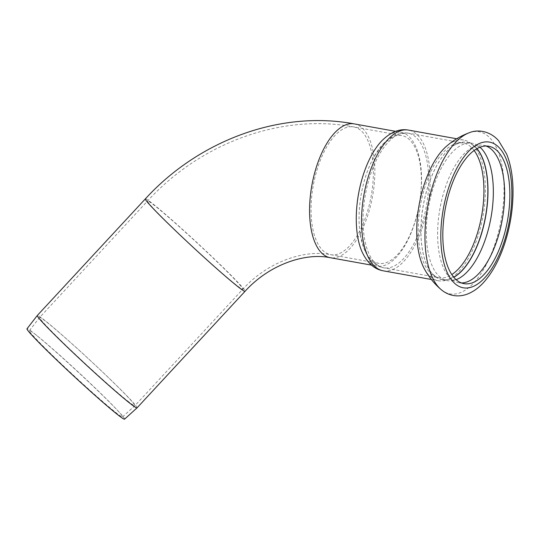 <?xml version="1.0" encoding="UTF-8"?>
<svg xmlns="http://www.w3.org/2000/svg" width="540" height="540" viewBox="0 0 540 540"><rect width="100%" height="100%" fill="white"/><g stroke="black" fill="none" stroke-linecap="round" stroke-linejoin="round"><path stroke-width="0.41" stroke-dasharray="2.7 2.03" d="M424.278 268.691A71.489 32.42 100.2 0 0 431.231 277.405A71.489 32.42 100.2 0 0 438.406 280.753A71.489 32.42 100.2 0 0 481.255 224.471A71.489 32.42 100.2 0 0 470.927 143.383A71.489 32.42 100.2 0 0 463.745 140.036A71.489 32.42 100.2 0 0 446.296 146.414M481.295 148.446A69.809 31.658 100.2 0 0 479.21 146.536A69.809 31.658 100.2 0 0 472.196 143.269A69.809 31.658 100.2 0 0 432.473 190.289A69.809 31.658 100.2 0 0 440.444 277.405A69.809 31.658 100.2 0 0 447.451 280.672A69.809 31.658 100.2 0 0 457.785 278.998M486.068 146.016A69.809 31.658 100.2 0 0 483.502 145.307A69.809 31.658 100.2 0 0 473.047 147.042A69.809 31.658 100.2 0 0 443.779 192.328A69.809 31.658 100.2 0 0 449.564 277.439A69.809 31.658 100.2 0 0 451.751 279.443A69.809 31.658 100.2 0 0 458.757 282.71A69.809 31.658 100.2 0 0 461.41 282.94M476.989 148.649A69.809 31.658 100.2 0 0 473.85 145.577A69.809 31.658 100.2 0 0 466.844 142.304A69.809 31.658 100.2 0 0 453.485 145.706A69.809 31.658 100.2 0 0 423.313 205.396A69.809 31.658 100.2 0 0 430.765 271.87A69.809 31.658 100.2 0 0 435.085 276.44A69.809 31.658 100.2 0 0 442.098 279.713A69.809 31.658 100.2 0 0 453.823 277.31M127.548 400.896A64.915 2.882 42.8 0 0 134.852 405.722A64.915 2.882 42.8 0 0 134.865 405.715A64.915 2.882 42.8 0 0 101.425 370.933A64.915 2.882 42.8 0 0 46.946 322.292A64.915 2.882 42.8 0 0 39.636 317.473A64.915 2.882 42.8 0 0 39.623 317.48A64.915 2.882 42.8 0 0 73.157 352.337A64.915 2.882 42.8 0 0 127.548 400.896M115.371 412.189A63.464 2.821 42.8 0 0 122.513 416.907A63.464 2.821 42.8 0 0 117.025 409.853A63.464 2.821 42.8 0 0 36.868 335.57A63.464 2.821 42.8 0 0 36.578 335.34A63.464 2.821 42.8 0 0 29.416 330.635A63.464 2.821 42.8 0 0 62.195 364.716A63.464 2.821 42.8 0 0 115.371 412.189M124.565 419.168A66.508 2.957 42.8 0 0 118.82 411.777A66.508 2.957 42.8 0 0 34.81 333.929A66.508 2.957 42.8 0 0 34.506 333.686A66.508 2.957 42.8 0 0 27 328.759M137.012 407.896A67.973 3.024 42.8 0 0 102.006 371.473A67.973 3.024 42.8 0 0 44.962 320.537A67.973 3.024 42.8 0 0 37.3 315.488M364.784 179.273A64.915 29.444 100.2 0 0 360.234 234.212A64.915 29.444 100.2 0 0 372.195 260.28A64.915 29.444 100.2 0 0 378.715 263.324A64.915 29.444 100.2 0 0 417.616 212.22A64.915 29.444 100.2 0 0 408.24 138.591A64.915 29.444 100.2 0 0 401.726 135.547A64.915 29.444 100.2 0 0 374.247 156.391A64.915 29.444 100.2 0 0 364.784 179.273M361.894 251.478A67.973 30.827 100.2 0 0 370.035 262.913A67.973 30.827 100.2 0 0 376.859 266.099A67.973 30.827 100.2 0 0 417.596 212.585A67.973 30.827 100.2 0 0 407.781 135.486A67.973 30.827 100.2 0 0 400.95 132.307A67.973 30.827 100.2 0 0 381.834 140.785M441.052 289.528A82.357 37.355 100.2 0 0 496.564 239.099A82.357 37.355 100.2 0 0 487.37 135.621A82.357 37.355 100.2 0 0 469.274 132.739M145.348 198.889A67.973 3.024 -137.2 0 1 197.255 242.879A67.973 3.024 -137.2 0 1 245.059 291.296M235.501 284.398A64.915 2.882 -137.2 0 1 169.769 224.93A64.915 2.882 -137.2 0 1 147.589 200.968A64.915 2.882 -137.2 0 1 197.161 242.98A64.915 2.882 -137.2 0 1 242.818 289.217A64.915 2.882 -137.2 0 1 235.501 284.398M476.874 148.709A69.721 31.624 100.2 0 0 473.729 145.638A69.721 31.624 100.2 0 0 453.391 145.766A69.721 31.624 100.2 0 0 427.052 189.338A69.721 31.624 100.2 0 0 430.697 271.775A69.721 31.624 100.2 0 0 435.017 276.345A69.721 31.624 100.2 0 0 453.735 277.202M474.134 150.491A68.431 31.037 100.2 0 0 470.077 146.252A68.431 31.037 100.2 0 0 463.205 143.046A68.431 31.037 100.2 0 0 424.264 189.142A68.431 31.037 100.2 0 0 432.074 274.543A68.431 31.037 100.2 0 0 438.946 277.742A68.431 31.037 100.2 0 0 451.784 274.577M376.866 264.6A68.431 31.037 100.2 0 0 383.738 267.8A68.431 31.037 100.2 0 0 424.751 213.928A68.431 31.037 100.2 0 0 414.862 136.31A68.431 31.037 100.2 0 0 407.99 133.103A68.431 31.037 100.2 0 0 369.05 179.199A68.431 31.037 100.2 0 0 376.866 264.6M316.771 170.633A64.915 29.444 -79.8 0 1 353.714 126.907A64.915 29.444 -79.8 0 1 371.183 196.007A64.915 29.444 -79.8 0 1 330.703 254.678A64.915 29.444 -79.8 0 1 324.189 251.64A64.915 29.444 -79.8 0 1 316.771 170.633M354.26 123.896A67.973 30.827 -79.8 0 1 372.553 196.256A67.973 30.827 -79.8 0 1 330.163 257.688M383.191 270.81A71.489 32.42 100.2 0 0 426.04 214.529A71.489 32.42 100.2 0 0 415.712 133.441A71.489 32.42 100.2 0 0 408.537 130.093M456.098 279.653L453.431 279.889L451.535 279.106L449.564 277.439M479.945 147.238L477.522 146.09L475.477 146.165L473.047 147.042M442.098 279.713L447.451 280.672M466.844 142.304L472.196 143.269M122.513 416.907L134.852 405.722L242.818 289.217C268.043 261.34 305.033 249.332 330.703 254.678L378.715 263.324M29.416 330.635L39.623 317.48L147.589 200.968C200.293 143.255 280.793 113.225 353.714 126.907L401.726 135.547M36.868 335.57L34.81 333.929M117.025 409.853L118.82 411.777M360.234 234.212L364.183 249.021C369.265 261.36 377.15 266.915 383.738 267.8L438.946 277.742C436.907 277.837 434.153 275.846 430.697 271.775L430.765 271.87M374.247 156.391L383.123 143.876L397.069 134.062L407.99 133.103L463.205 143.046C461.322 142.25 458.048 143.154 453.391 145.766L453.485 145.706M371.507 265.133L376.859 266.099M395.604 131.342L400.95 132.307M431.359 279.484L438.406 280.753M456.698 138.767L463.745 140.036M458.757 282.71L463.968 283.649M483.502 145.307L488.714 146.246"/><path stroke-width="0.81" d="M469.274 132.739C460.721 135.891 453.06 140.447 446.296 146.414A71.489 32.42 100.2 0 0 423.063 188.197A71.489 32.42 100.2 0 0 424.278 268.691C428.537 276.649 434.12 283.588 441.038 289.521C444.704 292.66 448.862 294.658 453.519 295.522C457.967 296.251 462.348 295.859 466.668 294.341C472.959 292.039 478.683 287.989 483.854 282.191C492.17 272.835 498.933 260.516 504.151 245.241C510.341 226.773 513.284 208.035 513 189.041C512.717 175.574 510.597 163.904 506.628 154.022L498.609 140.69C489.584 130.471 477.164 129.337 469.274 132.739A82.357 37.355 100.2 0 0 432.23 187.238A82.357 37.355 100.2 0 0 441.052 289.528M457.785 278.998A69.809 31.658 100.2 0 0 457.913 278.937A69.809 31.658 100.2 0 0 490.982 217.586A69.809 31.658 100.2 0 0 481.39 148.547A69.809 31.658 100.2 0 0 481.295 148.446M461.41 282.94A69.809 31.658 100.2 0 0 501.242 224.91A69.809 31.658 100.2 0 0 490.516 148.574A69.809 31.658 100.2 0 0 486.068 146.016M453.823 277.31A69.809 31.658 100.2 0 0 485.629 216.621A69.809 31.658 100.2 0 0 476.989 148.649M37.294 315.502L27 328.759A66.508 2.957 42.8 0 0 61.358 364.473A66.508 2.957 42.8 0 0 117.079 414.227A66.508 2.957 42.8 0 0 124.565 419.168L137.005 407.902A67.973 3.024 42.8 0 0 137.012 407.896L245.059 291.296A67.973 3.024 -137.2 0 1 237.398 286.247A67.973 3.024 -137.2 0 1 168.568 223.985A67.973 3.024 -137.2 0 1 145.348 198.889L37.3 315.488A67.973 3.024 42.8 0 0 37.294 315.502A67.973 3.024 42.8 0 0 72.401 351.999A67.973 3.024 42.8 0 0 129.357 402.847A67.973 3.024 42.8 0 0 137.005 407.902M383.191 270.81A71.489 32.42 100.2 0 1 376.015 267.462A71.489 32.42 100.2 0 1 367.848 178.247A71.489 32.42 100.2 0 1 408.537 130.093C399.56 128.453 390.656 132.01 381.834 140.785A67.973 30.827 100.2 0 0 362.273 178.092A67.973 30.827 100.2 0 0 361.894 251.478C367.112 262.778 374.207 269.224 383.191 270.81L431.359 279.484M495.727 149.513A69.809 31.658 100.2 0 0 488.714 146.246A69.809 31.658 100.2 0 0 446.877 201.204A69.809 31.658 100.2 0 0 456.962 280.382A69.809 31.658 100.2 0 0 463.968 283.649A69.809 31.658 100.2 0 0 505.805 228.69A69.809 31.658 100.2 0 0 495.727 149.513M453.735 277.202A69.721 31.624 100.2 0 0 485.494 216.594A69.721 31.624 100.2 0 0 476.874 148.709M451.784 274.577A68.431 31.037 100.2 0 0 481.619 215.899A68.431 31.037 100.2 0 0 474.134 150.491M371.507 265.133L330.163 257.688A67.973 30.827 -79.8 0 1 323.339 254.502A67.973 30.827 -79.8 0 1 315.576 169.681A67.973 30.827 -79.8 0 1 354.26 123.896L395.604 131.342M496.895 145.571A74.014 33.568 100.2 0 0 447.343 191.963A74.014 33.568 100.2 0 0 455.794 284.324A74.014 33.568 100.2 0 0 505.346 237.931A74.014 33.568 100.2 0 0 496.895 145.571M457.913 278.937L456.098 279.653M481.39 148.547L479.945 147.238M408.537 130.093L456.698 138.767M354.26 123.896C280.287 110.025 198.72 140.441 145.348 198.889M330.163 257.688C305.721 252.544 269.696 264.053 245.059 291.296"/></g></svg>
